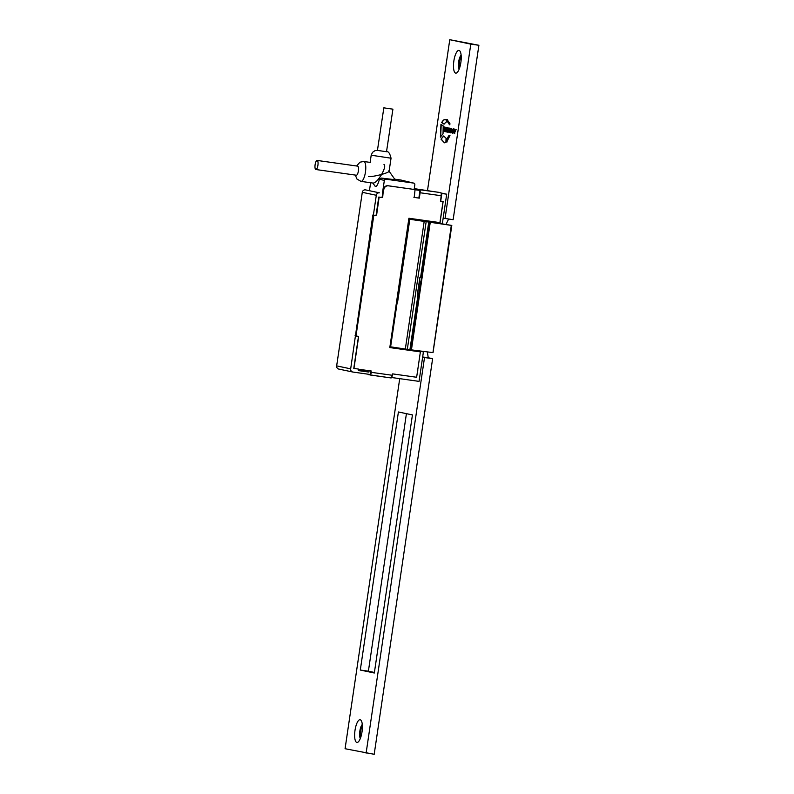 <?xml version="1.0" encoding="UTF-8"?>
<svg xmlns="http://www.w3.org/2000/svg" width="794" height="794" viewBox="0 0 794 794"><rect width="100%" height="100%" fill="white"/><g stroke="black" fill="none" stroke-linecap="round" stroke-linejoin="round"><path stroke-width="1.19" d="M362.024 731.83A11.473 3.573 98 0 1 358.163 741.983A11.473 3.573 98 0 1 355.007 730.351A11.473 3.573 98 0 1 361.191 720.525A11.473 3.573 98 0 1 362.024 731.83M362.292 724.475A7.603 2.372 -82 0 0 359.841 731.115A7.603 2.372 -82 0 0 360.317 738.489M460.857 62.508A11.473 3.573 98 0 1 457.007 72.661A11.473 3.573 98 0 1 453.85 61.029A11.473 3.573 98 0 1 460.024 51.203A11.473 3.573 98 0 1 460.857 62.508M461.125 55.163A7.603 2.372 -82 0 0 458.674 61.793A7.603 2.372 -82 0 0 459.15 69.167M459.528 68.145A7.603 2.372 98 0 1 459.478 61.912A7.603 2.372 98 0 1 461.205 56.245M360.694 737.457A7.603 2.372 98 0 1 360.645 731.224A7.603 2.372 98 0 1 362.372 725.567M427.5 190.51L449.771 39.7L478.891 45.278L453.136 219.7L443.161 218.161M448.62 219.065L445.95 224.523M427.361 351.97L428.234 357.737L432.621 358.67L374.192 754.3L345.072 748.722L399.719 378.649M374.401 672.458L368.396 671.188L406.419 413.654M446.466 138.593L443.608 135.982L441.007 139.129L444.382 142.781L445.891 142.513L446.039 138.632M446.069 119.457C444.501 119.06 443.032 120.093 441.682 122.564L443.896 124.053L446.496 121.859L445.92 119.428M447.389 138.116L446.784 141.947L449.97 135.516L449.047 135.317L447.389 138.116L447.052 141.977M445.444 131.695L446.943 132.012L447.101 130.96L446.01 130.732L446.119 130.037L447.121 130.246L446.357 128.43L447.419 128.658L447.568 127.645L446.089 127.328L445.444 131.695L446.953 131.993M440.948 124.291L440.382 137.094L443.022 133.839L443.221 125.938L440.948 124.291M450.069 123.953L447.032 119.388L447.518 121.68L449.513 124.777L450.069 123.953M452.213 131.655L452.749 133.293L453.622 132.062L452.6 130.008L453.821 130.385L453.503 128.846L452.173 130.008L453.195 131.993L451.895 131.893L452.868 133.313M453.195 128.757L452.451 130.047L453.255 132.37M452.6 130.008L453.821 130.365M450.992 132.916L451.925 130.137L451.558 128.439L450.903 128.291L449.88 131.05L450.238 132.757L450.942 132.906M447.508 132.132L448.719 129.412L449.086 132.469L450.178 128.191L449.007 131.258L449.136 127.973L447.935 131.03L447.717 127.675L447.985 132.211M447.935 131.03L449.017 127.943M449.007 131.258L450.039 128.162M448.987 129.452L449.096 132.449M454.307 133.571L456.113 129.442L454.893 131.03L454.208 129.045L454.724 133.64M444.729 131.576L445.384 130.325L444.362 128.271L445.593 128.509L444.69 126.98L443.935 128.271L444.958 130.256L443.657 130.156L444.63 131.576M444.958 127.02L444.203 128.31L445.226 130.295L444.719 130.583M444.362 128.271L445.573 128.628M449.771 39.7L470.802 44.136L445.047 218.558M422.636 357.131L424.522 357.528L366.103 753.159M360.297 670.047L398.409 411.967L412.433 414.925L374.321 673.014L360.297 670.047L368.396 671.188M478.891 45.278L470.802 44.136M428.234 357.737L422.666 356.953M432.621 358.67L424.522 357.528M443.965 129.908L444.749 131.586M454.476 129.104L454.575 133.61M455.875 129.392L454.893 131.03M447.985 127.725L447.776 132.171M451.171 128.33L450.148 131.089L451.052 132.916M451.032 131.764L451.578 129.581L450.704 130.295L450.823 129.432L450.436 130.256L451.002 131.764L451.31 129.541L450.436 130.256M447.3 119.428L447.518 121.68M447.786 121.72L449.791 124.807M441.226 124.33L440.65 137.134M446.357 127.387L445.712 131.735M446.357 128.43L447.419 128.638M446.119 130.037L447.121 130.226M449.315 135.357L447.657 138.156M446.337 119.497C444.769 119.09 443.3 120.132 441.95 122.604L441.682 122.564M441.95 122.604L444.164 124.092M443.876 136.022L441.007 139.129M441.285 139.168L444.521 142.801M396.95 302.851L390.618 346.829A47.312 0.953 8.4 0 0 405.337 349.023L424.185 221.407A47.312 0.953 -171.6 0 1 409.823 219.263L400.017 284.252A6.878 2.094 98 0 1 399.858 284.977L397.476 302.931A47.312 0.953 -171.6 0 1 397.109 302.871L397.218 302.871M400.375 281.969L409.635 219.233L414.438 219.908L408.85 218.628M424.185 221.407L405.337 349.023M427.232 221.288L420.443 220.315L429.584 222.171L424.383 221.437M427.261 221.089L420.095 219.898M412.582 218.787L408.9 218.29M410.706 349.787L418.865 294.485L418.071 294.395L409.912 349.707L410.706 349.787M405.536 349.062L409.912 349.707M400.702 281.126L400.345 282.188M406.459 234.796L407.004 234.905M407.312 349.34L426.16 221.715M397.149 302.861L397.725 298.991M409.535 218.965L409.456 219.551M408.434 227.372A2.868 0.873 98 0 1 409.009 223.521M429.544 222.161L421.416 277.473L419.907 277.285L417.396 294.306L418.071 294.395M420.592 277.384L428.75 222.082M417.406 294.246L418.904 294.485L410.736 349.787L432.958 352.615L451.31 225.387L430.259 222.3L411.421 349.926A60.354 1.221 8.4 0 0 411.431 349.926M451.746 225.427L421.971 220.583M430.259 222.3L421.981 220.543M448.421 247.927L448.848 245.038M435.856 333.004L436.283 330.115M429.465 223.6L420.84 282.039L419.252 281.751M420.443 281.959L410.945 348.368M400.613 280.342A3.295 0.705 -81.9 0 0 400.285 281.959A3.295 0.705 -81.9 0 0 400.126 283.716M399.819 285.235A3.295 0.705 98.1 0 1 399.729 281.88A3.295 0.705 98.1 0 1 400.841 278.783M408.295 228.344A2.968 0.635 98.1 0 1 408.156 225.278A2.968 0.635 98.1 0 1 409.158 222.489M409.575 219.64L408.731 219.432L409.585 219.591M406.955 231.481L407.094 232.275A2.868 0.615 98.1 0 1 407.024 234.766L402.995 262.04A2.868 0.615 98.1 0 1 402.399 264.313L401.982 265.166M397.129 298.018A11.473 2.442 -81.9 0 0 397.784 299.02M414.18 197.428L415.064 189.587L388.058 185.746A4.298 4.089 101.9 0 0 383.383 189.429L382.311 196.664A0.863 0.814 -78.1 0 1 382.132 197.091M419.698 192.386L419.311 198.143L413.912 197.369M391.641 377.478L392.623 373.885L416.632 377.269L417.446 371.8A1.042 0.983 -78.1 0 0 417.614 371.423A5.905 5.608 -78.1 0 0 417.773 370.332A1.042 0.983 -78.1 0 0 417.723 369.925L420.443 351.464L389.814 347.544M371.026 370.987L370.798 372.505M383.383 189.429L382.748 196.753A0.863 0.814 -78.1 0 1 382.073 197.488L378.768 197.061L376.048 215.502L372.852 215.015L350.68 368.843L336.656 365.885L362.292 192.317L376.306 195.274L355.553 335.912L357.876 336.269M377.388 206.688L376.316 213.914A0.863 0.814 -78.1 0 1 376.247 214.162M378.807 197.061L377.845 203.572M383.82 189.528A4.298 4.089 -78.1 0 1 388.494 185.846L388.058 185.746M415.064 189.587L388.494 185.846M419.311 198.143L420.105 192.753A2.868 0.893 98 0 0 419.649 189.736L439.271 192.396A2.868 0.893 -82 0 0 439.251 192.396A2.868 0.893 -82 0 0 439.231 192.396L418.2 189.429A2.868 0.893 98 0 1 418.22 189.438M417.594 189.925A2.868 0.893 98 0 1 418.2 189.429M439.271 192.396L419.649 189.736M440.62 201.15L441.146 195.721A2.868 0.893 -82 0 0 440.69 192.704M420.383 351.881L389.804 347.574L408.91 218.251L439.936 222.618L443.052 201.497M358.61 369.23L369.131 370.719M371.016 370.987L371.284 372.326A2.868 0.893 98 0 1 370.004 374.976A2.868 0.893 98 0 1 369.984 374.976L391.035 377.934A2.868 0.893 -82 0 0 391.045 377.944A2.868 0.893 -82 0 0 392.325 375.284L392.514 374.014M358.461 336.676A0.863 0.814 -78.1 0 1 358.56 337.232L353.955 368.436M373.825 215.194L355.99 336.001M379.125 197.111L376.763 214.003A0.863 0.814 -78.1 0 1 376.167 214.717M381.934 197.498A0.863 0.814 -78.1 0 1 381.815 197.498L379.254 197.13M391.045 377.944L368.565 374.669A2.868 0.893 98 0 1 368.178 374.202M416.503 189.697A2.868 1.677 -158.3 0 1 418.299 189.409L433.941 191.612A2.868 1.677 -158.3 0 1 434.497 191.731M374.609 185.508L375.483 186.501C376.763 186.55 378.083 184.129 379.433 179.236L384.356 180.417A1.429 1.36 -76.5 0 1 385.914 179.196L413.704 183.106A1.429 1.36 -76.5 0 1 414.835 184.714L414.131 189.429M401.03 180.069A1.429 1.36 103.5 0 0 400.791 180.01L394.687 179.146M370.619 182.739L369.458 190.491M382.43 193.23L384.356 180.417M394.896 179.692L381.219 178.064L379.433 179.236M383.968 164.348C385.467 165.39 384.683 168.755 381.616 174.452C378.162 180.059 375.344 182.938 373.16 183.086L360.982 181.379A10.034 3.126 98 0 1 360.883 181.36M315.833 169.509A4.585 1.429 98 0 1 315.109 164.705A4.585 1.429 98 0 1 317.153 160.438A4.585 1.429 98 0 1 317.193 160.438A4.585 1.429 98 0 1 317.918 165.241A4.585 1.429 98 0 1 315.873 169.519A4.585 1.429 98 0 1 315.833 169.509M356.298 175.216A4.585 1.429 -82 0 0 356.337 175.226A4.585 1.429 -82 0 0 358.392 170.948A4.585 1.429 -82 0 0 357.667 166.145A4.585 1.429 -82 0 0 357.618 166.135A4.585 1.429 -82 0 0 357.578 166.135L317.153 160.438M414.25 188.635L436.035 191.95M336.656 365.885A2.868 2.719 101.9 0 0 338.939 369.101M376.306 195.274A2.868 2.719 -78.1 0 1 379.423 192.823L365.409 189.865A2.868 2.719 101.9 0 0 362.292 192.317M440.352 201.09L443.141 201.507L439.955 223.064L442.387 223.402L446.694 194.193L440.998 192.992M414.269 197.438L415.044 189.706M415.401 189.786L419.986 190.431L418.855 198.093M416.701 189.577L419.986 190.431M446.694 194.193L441.127 193.359M382.688 193.279L382.063 197.517M392.077 377.577L419.053 381.378L423.41 351.881L418.567 350.859M350.68 368.843A2.868 2.719 -78.1 0 0 352.963 372.058L370.49 374.53L371.036 370.848L369.15 370.58L368.932 372.078L358.412 370.599L358.63 369.101L353.777 368.416L358.501 336.368L355.533 335.951M406.578 349.906L406.677 349.241M440.71 201.17L441.841 193.508M439.955 223.064L429.008 221.079M355.553 335.912L355.007 335.832M420.443 351.464L423.41 351.881M405.873 349.807L405.972 349.132M358.471 370.133L368.932 372.078M419.917 351.355L415.53 350.462M408.086 350.114L408.176 349.459M388.623 170.938C389.824 171.564 387.492 172.735 381.616 174.452C375.354 176.079 370.987 176.764 368.505 176.496M392.693 109.135L383.839 107.845L392.693 109.135M377.656 150.433L386.509 151.723C388.355 151.168 389.864 153.331 391.045 158.205L371.195 155.217L372.515 152.349L375.026 150.642L377.656 150.433M409.823 219.263L397.476 302.931M397.109 302.871L390.618 346.829M400.017 284.252L397.268 302.891M371.284 372.326L392.325 375.284M441.146 195.721L420.105 192.753M381.219 178.064L385.914 179.196M413.704 183.106L400.791 180.01M363.642 161.49A10.034 3.126 98 0 1 363.781 161.5A10.034 3.126 98 0 1 363.87 161.519A10.034 3.126 98 0 1 365.458 172.02A10.034 3.126 98 0 1 360.982 181.379L356.923 179.017L355.325 175.077M365.409 189.865L379.423 192.823M363.801 370.997L363.95 369.984M390.4 346.799L396.891 302.832M421.416 277.473L429.584 222.171M401.02 349.122L401.119 348.407M419.966 220.782L420.105 219.829M393.487 348.06L393.606 347.286M412.473 219.491L412.582 218.767M433.028 352.635L451.806 225.436M400.91 180.03L413.823 183.136M372.872 183.057L375.215 186.372L372.872 183.057M370.619 162.462L363.781 161.5L359.96 162.184L356.605 165.996M389.09 171.226L395.174 179.831L389.09 171.226M315.873 169.519L356.337 175.226M352.784 372.029L338.76 369.071M389.08 171.305L391.045 158.205M392.911 109.215L386.509 151.723M370.123 162.393L371.195 155.217M383.839 107.845L377.438 150.364"/></g></svg>
